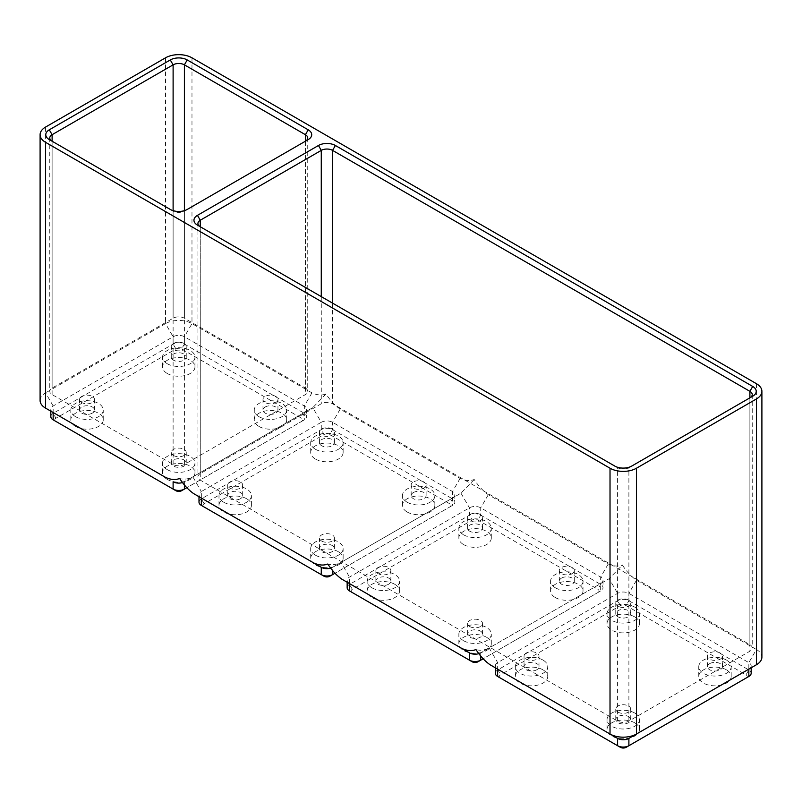 <?xml version="1.0" encoding="UTF-8"?>
<svg xmlns="http://www.w3.org/2000/svg" width="802" height="802" viewBox="0 0 802 802"><rect width="100%" height="100%" fill="white"/><g stroke="black" fill="none" stroke-linecap="round" stroke-linejoin="round"><path stroke-width="0.6" stroke-dasharray="4.01 3.01" d="M542.994 660.076A16.21 9.363 0 0 0 525.32 658.051A16.21 9.363 0 0 0 515.315 666.693A16.21 9.363 0 0 0 520.057 673.319A16.21 9.363 0 0 0 537.731 675.344A16.21 9.363 0 0 0 547.736 666.693A16.21 9.363 0 0 0 542.994 660.076M542.994 669.85A16.21 9.363 0 0 0 525.32 667.825A16.21 9.363 0 0 0 515.315 676.477A16.21 9.363 0 0 0 516.538 680.036A16.21 9.363 0 0 0 520.057 683.093A16.21 9.363 0 0 0 525.35 685.129A16.21 9.363 0 0 0 547.736 676.477A16.21 9.363 0 0 0 542.994 669.85M536.819 669.75A7.479 4.321 180 0 1 528.658 670.693A7.479 4.321 180 0 1 524.047 666.693A7.479 4.321 180 0 1 526.232 663.645A7.479 4.321 180 0 1 534.393 662.703A7.479 4.321 180 0 1 539.014 666.693A7.479 4.321 180 0 1 536.819 669.75M634.713 722.813A16.21 9.363 0 0 0 617.039 720.777A16.21 9.363 0 0 0 607.034 729.429A16.21 9.363 0 0 0 608.257 732.988A16.21 9.363 0 0 0 611.786 736.046A16.21 9.363 0 0 0 617.079 738.081A16.21 9.363 0 0 0 629.42 738.081A16.21 9.363 0 0 0 638.242 732.988A16.21 9.363 0 0 0 639.465 729.429A16.21 9.363 0 0 0 634.713 722.813M634.713 713.028A16.21 9.363 0 0 0 617.039 711.003A16.21 9.363 0 0 0 607.034 719.655A16.21 9.363 0 0 0 611.786 726.271A16.21 9.363 0 0 0 629.45 728.296A16.21 9.363 0 0 0 639.465 719.655A16.21 9.363 0 0 0 634.713 713.028M628.537 716.597A7.479 4.321 180 0 1 630.733 719.655A7.479 4.321 180 0 1 626.111 723.645A7.479 4.321 180 0 1 617.961 722.702A7.479 4.321 180 0 1 615.766 719.655A7.479 4.321 180 0 1 620.387 715.655A7.479 4.321 180 0 1 628.537 716.597M634.713 616.898A16.21 9.363 0 0 0 617.039 614.873A16.21 9.363 0 0 0 607.034 623.515A16.21 9.363 0 0 0 611.786 630.141A16.21 9.363 0 0 0 629.45 632.166A16.21 9.363 0 0 0 639.465 623.515A16.21 9.363 0 0 0 634.713 616.898M634.713 607.124A16.21 9.363 0 0 0 617.039 605.089A16.21 9.363 0 0 0 607.034 613.741A16.21 9.363 0 0 0 611.786 620.357A16.21 9.363 0 0 0 629.45 622.392A16.21 9.363 0 0 0 639.465 613.741A16.21 9.363 0 0 0 634.713 607.124M617.961 616.798A7.479 4.321 180 0 1 615.766 613.741A7.479 4.321 180 0 1 620.387 609.751A7.479 4.321 180 0 1 628.537 610.683A7.479 4.321 180 0 1 630.733 613.741A7.479 4.321 180 0 1 626.111 617.73A7.479 4.321 180 0 1 617.961 616.798M726.432 669.85A16.21 9.363 0 0 0 708.767 667.825A16.21 9.363 0 0 0 698.753 676.477A16.21 9.363 0 0 0 703.504 683.093A16.21 9.363 0 0 0 721.138 685.129A16.21 9.363 0 0 0 729.96 680.036A16.21 9.363 0 0 0 731.183 676.477A16.21 9.363 0 0 0 726.432 669.85M726.432 660.076A16.21 9.363 0 0 0 708.767 658.051A16.21 9.363 0 0 0 698.753 666.693A16.21 9.363 0 0 0 703.504 673.319A16.21 9.363 0 0 0 721.178 675.344A16.21 9.363 0 0 0 731.183 666.693A16.21 9.363 0 0 0 726.432 660.076M709.68 663.645A7.479 4.321 180 0 1 717.83 662.703A7.479 4.321 180 0 1 722.452 666.693A7.479 4.321 180 0 1 720.256 669.75A7.479 4.321 180 0 1 712.106 670.693A7.479 4.321 180 0 1 707.484 666.693A7.479 4.321 180 0 1 709.68 663.645M720.256 659.164A7.479 4.321 0 0 0 722.452 656.106A7.479 4.321 0 0 0 717.83 652.116A7.479 4.321 0 0 0 709.68 653.049A7.479 4.321 0 0 0 707.484 656.106A7.479 4.321 0 0 0 712.106 660.096A7.479 4.321 0 0 0 720.256 659.164M628.537 600.096A7.479 4.321 0 0 0 620.387 599.154A7.479 4.321 0 0 0 615.766 603.154A7.479 4.321 0 0 0 617.961 606.202A7.479 4.321 0 0 0 626.111 607.144A7.479 4.321 0 0 0 630.733 603.154A7.479 4.321 0 0 0 628.537 600.096M617.961 712.116A7.479 4.321 0 0 0 626.111 713.048A7.479 4.321 0 0 0 630.733 709.058A7.479 4.321 0 0 0 628.537 706.001A7.479 4.321 0 0 0 620.387 705.068A7.479 4.321 0 0 0 615.766 709.058A7.479 4.321 0 0 0 617.961 712.116M526.232 653.049A7.479 4.321 0 0 0 524.047 656.106A7.479 4.321 0 0 0 528.658 660.096A7.479 4.321 0 0 0 536.819 659.164A7.479 4.321 0 0 0 539.014 656.106A7.479 4.321 0 0 0 534.393 652.116A7.479 4.321 0 0 0 526.232 653.049M756.416 383.687L756.416 649.49L636.477 580.237C631.204 576.528 626.502 571.455 622.362 565.029L609.139 578.713L489.19 647.956L497.661 662.622L497.661 669.139A7.98 4.611 180 0 1 495.325 665.881A7.98 4.611 180 0 1 497.661 662.622L617.6 593.37A7.98 4.611 180 0 1 628.888 593.37L748.837 662.622A7.98 4.611 180 0 1 751.173 665.881A7.98 4.611 180 0 1 748.867 669.119M495.325 673.209A7.98 4.611 180 0 1 497.661 669.951L617.6 600.708A7.98 4.611 180 0 1 628.888 600.708L748.837 669.951A7.98 4.611 180 0 1 751.173 673.209M349.461 583.575A7.98 4.611 180 0 1 347.156 580.337A7.98 4.611 180 0 1 349.492 577.079L469.441 507.836A7.98 4.611 180 0 1 480.729 507.836L600.668 577.079A7.98 4.611 180 0 1 603.004 580.337A7.98 4.611 180 0 1 600.668 583.595L480.729 652.848A7.98 4.611 180 0 1 478.924 653.63M500.468 678.091A3.99 2.306 180 0 1 500.478 674.843L620.427 605.59A3.99 2.306 180 0 1 626.071 605.59L746.01 674.843A3.99 2.306 180 0 1 746.03 678.091L626.071 747.354M489.19 647.956L480.729 652.848L489.19 647.956C484.308 650.292 479.897 650.823 475.967 649.56M620.427 747.354L500.478 678.101M746.01 674.843L748.837 669.951L748.837 662.622L756.416 649.49A18.707 10.797 180 0 1 761.9 657.119M173.463 360.168A7.479 4.321 180 0 1 171.267 357.111A7.479 4.321 180 0 1 175.889 353.121A7.479 4.321 180 0 1 184.039 354.063A7.479 4.321 180 0 1 186.234 357.111A7.479 4.321 180 0 1 181.613 361.111A7.479 4.321 180 0 1 173.463 360.168M184.039 343.467A7.479 4.321 0 0 0 175.889 342.534A7.479 4.321 0 0 0 171.267 346.524A7.479 4.321 0 0 0 173.463 349.582A7.479 4.321 0 0 0 181.613 350.514A7.479 4.321 0 0 0 186.234 346.524A7.479 4.321 0 0 0 184.039 343.467M50.827 416.589A7.98 4.611 180 0 1 53.163 413.331L173.112 344.078A7.98 4.611 180 0 1 184.4 344.078L304.339 413.331A7.98 4.611 180 0 1 306.675 416.589A7.98 4.611 180 0 1 304.339 419.847L186.806 487.696M175.929 490.724L55.99 421.471A3.99 2.306 180 0 1 55.99 418.213L175.929 348.97A3.99 2.306 180 0 1 181.573 348.97L301.522 418.213A3.99 2.306 180 0 1 301.522 421.471L181.573 490.724M265.181 407.015A7.479 4.321 180 0 1 273.342 406.073A7.479 4.321 180 0 1 277.953 410.073A7.479 4.321 180 0 1 275.768 413.12A7.479 4.321 180 0 1 267.607 414.063A7.479 4.321 180 0 1 262.986 410.073A7.479 4.321 180 0 1 265.181 407.015M275.768 402.534A7.479 4.321 0 0 0 277.953 399.476A7.479 4.321 0 0 0 273.342 395.486A7.479 4.321 0 0 0 265.181 396.419A7.479 4.321 0 0 0 262.986 399.476A7.479 4.321 0 0 0 267.607 403.466A7.479 4.321 0 0 0 275.768 402.534M165.523 57.814L165.523 323.607A18.707 10.797 180 0 1 191.979 323.607L311.928 392.86C317.201 395.236 321.903 395.597 326.033 393.942C330.173 400.368 334.875 405.441 340.148 409.15L460.087 478.403C465.36 480.779 470.072 481.14 474.203 479.486C478.333 485.912 483.035 490.984 488.308 494.694L608.257 563.946C613.53 566.322 618.232 566.683 622.362 565.029M167.287 479.416A16.21 9.363 0 0 0 172.58 481.461A16.21 9.363 0 0 0 194.966 472.799A16.21 9.363 0 0 0 190.214 466.183A16.21 9.363 0 0 0 172.55 464.147A16.21 9.363 0 0 0 162.535 472.799A16.21 9.363 0 0 0 163.758 476.368A16.21 9.363 0 0 0 167.287 479.416M167.287 469.641A16.21 9.363 0 0 0 184.961 471.676A16.21 9.363 0 0 0 194.966 463.025A16.21 9.363 0 0 0 190.214 456.408A16.21 9.363 0 0 0 172.55 454.373A16.21 9.363 0 0 0 162.535 463.025A16.21 9.363 0 0 0 167.287 469.641M53.133 412.489A7.98 4.611 180 0 1 50.827 409.251A7.98 4.611 180 0 1 53.163 405.992L173.112 336.75A7.98 4.611 180 0 1 184.4 336.75L304.339 405.992A7.98 4.611 180 0 1 306.675 409.251A7.98 4.611 180 0 1 304.339 412.509L184.4 481.761A7.98 4.611 180 0 1 182.595 482.543M259.006 416.689A16.21 9.363 0 0 0 276.68 418.714A16.21 9.363 0 0 0 286.685 410.073A16.21 9.363 0 0 0 281.943 403.446A16.21 9.363 0 0 0 264.269 401.421A16.21 9.363 0 0 0 254.264 410.073A16.21 9.363 0 0 0 259.006 416.689M167.287 373.511A16.21 9.363 0 0 0 184.961 375.536A16.21 9.363 0 0 0 194.966 366.895A16.21 9.363 0 0 0 190.214 360.268A16.21 9.363 0 0 0 172.55 358.243A16.21 9.363 0 0 0 162.535 366.895A16.21 9.363 0 0 0 167.287 373.511M167.287 363.737A16.21 9.363 0 0 0 184.961 365.762A16.21 9.363 0 0 0 194.966 357.111A16.21 9.363 0 0 0 190.214 350.494A16.21 9.363 0 0 0 172.55 348.469A16.21 9.363 0 0 0 162.535 357.111A16.21 9.363 0 0 0 167.287 363.737M184.039 459.967A7.479 4.321 180 0 1 186.234 463.025A7.479 4.321 180 0 1 181.613 467.015A7.479 4.321 180 0 1 173.463 466.082A7.479 4.321 180 0 1 171.267 463.025A7.479 4.321 180 0 1 175.889 459.035A7.479 4.321 180 0 1 184.039 459.967M173.463 455.486A7.479 4.321 0 0 0 181.613 456.428A7.479 4.321 0 0 0 186.234 452.428A7.479 4.321 0 0 0 184.039 449.381A7.479 4.321 0 0 0 175.889 448.438A7.479 4.321 0 0 0 171.267 452.428A7.479 4.321 0 0 0 173.463 455.486M259.006 426.463A16.21 9.363 0 0 0 276.68 428.499A16.21 9.363 0 0 0 286.685 419.847A16.21 9.363 0 0 0 281.943 413.23A16.21 9.363 0 0 0 264.269 411.195A16.21 9.363 0 0 0 254.264 419.847A16.21 9.363 0 0 0 259.006 426.463M75.568 426.463A16.21 9.363 0 0 0 80.862 428.499A16.21 9.363 0 0 0 103.247 419.847A16.21 9.363 0 0 0 98.496 413.23A16.21 9.363 0 0 0 80.822 411.195A16.21 9.363 0 0 0 70.817 419.847A16.21 9.363 0 0 0 72.04 423.406A16.21 9.363 0 0 0 75.568 426.463M75.568 416.689A16.21 9.363 0 0 0 93.233 418.714A16.21 9.363 0 0 0 103.247 410.073A16.21 9.363 0 0 0 98.496 403.446A16.21 9.363 0 0 0 80.822 401.421A16.21 9.363 0 0 0 70.817 410.073A16.21 9.363 0 0 0 75.568 416.689M472.258 661.81L352.319 592.558M620.427 605.59L617.6 600.708L617.6 593.37L609.139 578.713L600.668 583.595L600.668 590.934L477.902 661.81M347.156 587.676A7.98 4.611 180 0 1 349.492 584.417L469.441 515.165A7.98 4.611 180 0 1 480.729 515.165L600.668 584.417A7.98 4.611 180 0 1 603.004 587.676A7.98 4.611 180 0 1 600.668 590.934L483.145 658.783M352.299 592.548A3.99 2.306 180 0 1 352.319 589.3L472.258 520.057A3.99 2.306 180 0 1 477.902 520.057L597.851 589.3A3.99 2.306 180 0 1 597.851 592.558L600.668 590.934M555.335 597.55A16.21 9.363 0 0 0 573.009 599.575A16.21 9.363 0 0 0 583.014 590.934A16.21 9.363 0 0 0 578.272 584.307A16.21 9.363 0 0 0 560.598 582.282A16.21 9.363 0 0 0 550.593 590.934A16.21 9.363 0 0 0 555.335 597.55M463.616 544.598A16.21 9.363 0 0 0 481.29 546.623A16.21 9.363 0 0 0 491.295 537.972A16.21 9.363 0 0 0 486.543 531.355A16.21 9.363 0 0 0 468.879 529.33A16.21 9.363 0 0 0 458.864 537.972A16.21 9.363 0 0 0 463.616 544.598M486.543 637.269A16.21 9.363 0 0 0 468.879 635.234A16.21 9.363 0 0 0 458.864 643.886A16.21 9.363 0 0 0 460.087 647.445A16.21 9.363 0 0 0 463.616 650.502A16.21 9.363 0 0 0 468.909 652.537A16.21 9.363 0 0 0 491.295 643.886A16.21 9.363 0 0 0 486.543 637.269M394.825 584.307A16.21 9.363 0 0 0 377.161 582.282A16.21 9.363 0 0 0 367.146 590.934A16.21 9.363 0 0 0 368.369 594.493A16.21 9.363 0 0 0 371.897 597.55A16.21 9.363 0 0 0 377.191 599.585A16.21 9.363 0 0 0 399.576 590.934A16.21 9.363 0 0 0 394.825 584.307M555.335 587.776A16.21 9.363 0 0 0 573.009 589.801A16.21 9.363 0 0 0 583.014 581.149A16.21 9.363 0 0 0 578.272 574.533A16.21 9.363 0 0 0 560.598 572.508A16.21 9.363 0 0 0 550.593 581.149A16.21 9.363 0 0 0 555.335 587.776M561.51 578.102A7.479 4.321 180 0 1 569.671 577.159A7.479 4.321 180 0 1 574.292 581.149A7.479 4.321 180 0 1 572.097 584.207A7.479 4.321 180 0 1 563.936 585.149A7.479 4.321 180 0 1 559.325 581.149A7.479 4.321 180 0 1 561.51 578.102M572.097 573.62A7.479 4.321 0 0 0 574.292 570.563A7.479 4.321 0 0 0 569.671 566.573A7.479 4.321 0 0 0 561.51 567.505A7.479 4.321 0 0 0 559.325 570.563A7.479 4.321 0 0 0 563.936 574.553A7.479 4.321 0 0 0 572.097 573.62M463.616 534.814A16.21 9.363 0 0 0 481.29 536.849A16.21 9.363 0 0 0 491.295 528.197A16.21 9.363 0 0 0 486.543 521.581A16.21 9.363 0 0 0 468.879 519.546A16.21 9.363 0 0 0 458.864 528.197A16.21 9.363 0 0 0 463.616 534.814M469.792 531.255A7.479 4.321 180 0 1 467.596 528.197A7.479 4.321 180 0 1 472.218 524.207A7.479 4.321 180 0 1 480.378 525.14A7.479 4.321 180 0 1 482.563 528.197A7.479 4.321 180 0 1 477.942 532.187A7.479 4.321 180 0 1 469.792 531.255M480.378 514.553A7.479 4.321 0 0 0 472.218 513.621A7.479 4.321 0 0 0 467.596 517.611A7.479 4.321 0 0 0 469.792 520.658A7.479 4.321 0 0 0 477.942 521.601A7.479 4.321 0 0 0 482.563 517.611A7.479 4.321 0 0 0 480.378 514.553M463.616 640.728A16.21 9.363 0 0 0 481.29 642.753A16.21 9.363 0 0 0 491.295 634.111A16.21 9.363 0 0 0 486.543 627.485A16.21 9.363 0 0 0 468.879 625.46A16.21 9.363 0 0 0 458.864 634.111A16.21 9.363 0 0 0 463.616 640.728M480.378 631.054A7.479 4.321 180 0 1 482.563 634.111A7.479 4.321 180 0 1 477.942 638.101A7.479 4.321 180 0 1 469.792 637.159A7.479 4.321 180 0 1 467.596 634.111A7.479 4.321 180 0 1 472.218 630.121A7.479 4.321 180 0 1 480.378 631.054M469.792 626.573A7.479 4.321 0 0 0 477.942 627.505A7.479 4.321 0 0 0 482.563 623.515A7.479 4.321 0 0 0 480.378 620.457A7.479 4.321 0 0 0 472.218 619.525A7.479 4.321 0 0 0 467.596 623.515A7.479 4.321 0 0 0 469.792 626.573M371.897 587.776A16.21 9.363 0 0 0 389.561 589.801A16.21 9.363 0 0 0 399.576 581.149A16.21 9.363 0 0 0 394.825 574.533A16.21 9.363 0 0 0 377.161 572.508A16.21 9.363 0 0 0 367.146 581.149A16.21 9.363 0 0 0 371.897 587.776M388.649 584.207A7.479 4.321 180 0 1 380.499 585.149A7.479 4.321 180 0 1 375.877 581.149A7.479 4.321 180 0 1 378.073 578.102A7.479 4.321 180 0 1 386.223 577.159A7.479 4.321 180 0 1 390.845 581.149A7.479 4.321 180 0 1 388.649 584.207M378.073 567.505A7.479 4.321 0 0 0 375.877 570.563A7.479 4.321 0 0 0 380.499 574.553A7.479 4.321 0 0 0 388.649 573.62A7.479 4.321 0 0 0 390.845 570.563A7.479 4.321 0 0 0 386.223 566.573A7.479 4.321 0 0 0 378.073 567.505M474.203 479.486L460.97 493.17L341.03 562.413C336.138 564.748 331.727 565.28 327.797 564.017M326.033 393.942L312.81 407.627L192.861 476.869C187.979 479.205 183.568 479.736 179.638 478.473M201.292 498.032A7.98 4.611 180 0 1 198.996 494.794A7.98 4.611 180 0 1 201.332 491.536L192.861 476.869L184.4 481.761L184.4 484.849M301.522 421.471L304.339 419.847L301.522 421.471L304.339 419.847L304.339 412.509L312.81 407.627L304.339 412.509L312.81 407.627L321.271 422.293A7.98 4.611 180 0 1 332.559 422.293L452.508 491.536A7.98 4.611 180 0 1 454.844 494.794A7.98 4.611 180 0 1 452.508 498.052L332.559 567.305A7.98 4.611 180 0 1 330.765 568.087M40.1 400.499A18.707 10.797 180 0 1 45.584 392.86L53.163 405.992L53.163 413.331L55.99 418.213M175.929 348.97L173.112 344.078L173.112 336.75L165.523 323.607L45.584 392.86L45.584 127.057M198.996 502.132A7.98 4.611 180 0 1 201.332 498.874L321.271 429.621A7.98 4.611 180 0 1 332.559 429.621L452.508 498.874A7.98 4.611 180 0 1 454.844 502.132A7.98 4.611 180 0 1 452.508 505.39L334.975 573.24M324.098 576.267L204.149 507.014A3.99 2.306 180 0 1 204.149 503.756L324.098 434.514A3.99 2.306 180 0 1 329.742 434.514L449.681 503.756A3.99 2.306 180 0 1 449.681 507.014L329.742 576.267M449.681 507.014L452.508 505.39L449.681 507.014L452.508 505.39L452.508 498.052L460.97 493.17L452.508 498.052M407.175 512.007A16.21 9.363 0 0 0 424.839 514.032A16.21 9.363 0 0 0 434.854 505.39A16.21 9.363 0 0 0 430.103 498.764A16.21 9.363 0 0 0 412.439 496.739A16.21 9.363 0 0 0 402.424 505.39A16.21 9.363 0 0 0 407.175 512.007M315.457 459.055A16.21 9.363 0 0 0 333.121 461.08A16.21 9.363 0 0 0 343.136 452.428A16.21 9.363 0 0 0 338.384 445.812A16.21 9.363 0 0 0 320.71 443.787A16.21 9.363 0 0 0 310.705 452.428A16.21 9.363 0 0 0 315.457 459.055M338.384 551.726A16.21 9.363 0 0 0 320.71 549.691A16.21 9.363 0 0 0 310.705 558.342A16.21 9.363 0 0 0 311.928 561.901A16.21 9.363 0 0 0 315.457 564.959A16.21 9.363 0 0 0 320.74 566.994A16.21 9.363 0 0 0 343.136 558.342A16.21 9.363 0 0 0 338.384 551.726M246.665 498.764A16.21 9.363 0 0 0 228.991 496.739A16.21 9.363 0 0 0 218.986 505.39A16.21 9.363 0 0 0 220.199 508.949A16.21 9.363 0 0 0 223.728 512.007A16.21 9.363 0 0 0 229.021 514.042A16.21 9.363 0 0 0 251.407 505.39A16.21 9.363 0 0 0 246.665 498.764M407.175 502.232A16.21 9.363 0 0 0 424.839 504.257A16.21 9.363 0 0 0 434.854 495.616A16.21 9.363 0 0 0 430.103 488.989A16.21 9.363 0 0 0 412.439 486.964A16.21 9.363 0 0 0 402.424 495.616A16.21 9.363 0 0 0 407.175 502.232M413.351 492.558A7.479 4.321 180 0 1 421.501 491.616A7.479 4.321 180 0 1 426.123 495.616A7.479 4.321 180 0 1 423.927 498.664A7.479 4.321 180 0 1 415.777 499.606A7.479 4.321 180 0 1 411.155 495.616A7.479 4.321 180 0 1 413.351 492.558M423.927 488.077A7.479 4.321 0 0 0 426.123 485.02A7.479 4.321 0 0 0 421.501 481.03A7.479 4.321 0 0 0 413.351 481.962A7.479 4.321 0 0 0 411.155 485.02A7.479 4.321 0 0 0 415.777 489.009A7.479 4.321 0 0 0 423.927 488.077M315.457 449.28A16.21 9.363 0 0 0 333.121 451.305A16.21 9.363 0 0 0 343.136 442.654A16.21 9.363 0 0 0 338.384 436.037A16.21 9.363 0 0 0 320.71 434.012A16.21 9.363 0 0 0 310.705 442.654A16.21 9.363 0 0 0 315.457 449.28M321.622 445.712A7.479 4.321 180 0 1 319.437 442.654A7.479 4.321 180 0 1 324.058 438.664A7.479 4.321 180 0 1 332.208 439.596A7.479 4.321 180 0 1 334.404 442.654A7.479 4.321 180 0 1 329.782 446.644A7.479 4.321 180 0 1 321.622 445.712M332.208 429.01A7.479 4.321 0 0 0 324.058 428.078A7.479 4.321 0 0 0 319.437 432.067A7.479 4.321 0 0 0 321.622 435.125A7.479 4.321 0 0 0 329.782 436.057A7.479 4.321 0 0 0 334.404 432.067A7.479 4.321 0 0 0 332.208 429.01M315.457 555.184A16.21 9.363 0 0 0 333.121 557.22A16.21 9.363 0 0 0 343.136 548.568A16.21 9.363 0 0 0 338.384 541.952A16.21 9.363 0 0 0 320.71 539.916A16.21 9.363 0 0 0 310.705 548.568A16.21 9.363 0 0 0 315.457 555.184M332.208 545.51A7.479 4.321 180 0 1 334.404 548.568A7.479 4.321 180 0 1 329.782 552.558A7.479 4.321 180 0 1 321.622 551.626A7.479 4.321 180 0 1 319.437 548.568A7.479 4.321 180 0 1 324.058 544.578A7.479 4.321 180 0 1 332.208 545.51M321.622 541.029A7.479 4.321 0 0 0 329.782 541.972A7.479 4.321 0 0 0 334.404 537.972A7.479 4.321 0 0 0 332.208 534.924A7.479 4.321 0 0 0 324.058 533.982A7.479 4.321 0 0 0 319.437 537.972A7.479 4.321 0 0 0 321.622 541.029M223.728 502.232A16.21 9.363 0 0 0 241.402 504.257A16.21 9.363 0 0 0 251.407 495.616A16.21 9.363 0 0 0 246.665 488.989A16.21 9.363 0 0 0 228.991 486.964A16.21 9.363 0 0 0 218.986 495.616A16.21 9.363 0 0 0 223.728 502.232M240.49 498.664A7.479 4.321 180 0 1 232.329 499.606A7.479 4.321 180 0 1 227.708 495.616A7.479 4.321 180 0 1 229.903 492.558A7.479 4.321 180 0 1 238.064 491.616A7.479 4.321 180 0 1 242.675 495.616A7.479 4.321 180 0 1 240.49 498.664M229.903 481.962A7.479 4.321 0 0 0 227.708 485.02A7.479 4.321 0 0 0 232.329 489.009A7.479 4.321 0 0 0 240.49 488.077A7.479 4.321 0 0 0 242.675 485.02A7.479 4.321 0 0 0 238.064 481.03A7.479 4.321 0 0 0 229.903 481.962M204.149 503.756L201.332 498.874L201.332 491.536L321.271 422.293L321.271 429.621L324.098 434.514M749.89 644.698A7.98 4.611 180 0 1 752.236 647.956A7.98 4.611 180 0 1 749.89 651.214L628.888 721.078A7.98 4.611 180 0 1 617.6 721.078L200.269 480.127A7.98 4.611 180 0 1 197.934 476.869A7.98 4.611 180 0 1 200.269 473.611L321.271 403.757A7.98 4.611 180 0 1 332.559 403.757L749.89 644.698L749.89 397.842L749.89 651.214M749.92 397.832A7.98 4.611 180 0 1 749.89 397.842L628.888 467.706A7.98 4.611 180 0 1 617.6 467.706L200.269 226.755A7.98 4.611 180 0 1 200.249 226.745L200.269 473.611M81.744 396.419A7.479 4.321 0 0 0 79.548 399.476A7.479 4.321 0 0 0 84.17 403.466A7.479 4.321 0 0 0 92.32 402.534A7.479 4.321 0 0 0 94.516 399.476A7.479 4.321 0 0 0 89.894 395.486A7.479 4.321 0 0 0 81.744 396.419M352.319 589.3L349.492 584.417L349.492 577.079L341.03 562.413L332.559 567.305L332.559 570.392M92.32 413.12A7.479 4.321 180 0 1 84.17 414.063A7.479 4.321 180 0 1 79.548 410.073A7.479 4.321 180 0 1 81.744 407.015A7.479 4.321 180 0 1 89.894 406.073A7.479 4.321 180 0 1 94.516 410.073A7.479 4.321 180 0 1 92.32 413.12M305.402 388.068A7.98 4.611 180 0 1 307.737 391.326A7.98 4.611 180 0 1 305.402 394.594L184.4 464.448A7.98 4.611 180 0 1 173.112 464.448L52.11 394.594A7.98 4.611 180 0 1 49.764 391.326A7.98 4.611 180 0 1 52.11 388.068L173.112 318.214A7.98 4.611 180 0 1 184.4 318.214L305.402 388.068L305.402 141.212A7.98 4.611 180 0 1 305.402 141.212L184.4 211.076A7.98 4.611 180 0 1 173.112 211.076L52.11 141.212A7.98 4.611 180 0 1 52.08 141.202M187.217 209.442L184.4 211.076L184.4 464.448M173.112 464.448L173.112 211.076L170.285 209.442M52.11 394.594L52.11 141.212L49.283 139.588L52.11 141.212L52.11 388.068M305.402 141.212L308.219 139.588L305.402 141.212L305.402 394.594M617.6 721.078L617.6 467.706L614.783 466.072M631.715 466.072L628.888 467.706L628.888 721.078M200.269 226.755L197.452 225.131L200.269 226.755L200.269 480.127M636.477 580.237L628.888 593.37L628.888 600.708L626.071 605.59M497.661 669.139L500.478 674.843M191.979 57.814L191.979 323.607L184.4 336.75L184.4 344.078L181.573 348.97M311.928 392.86L304.339 405.992L304.339 413.331L301.522 418.213M480.729 652.848L480.729 655.936M608.257 563.946L600.668 577.079L600.668 584.417L597.851 589.3M460.97 493.17L469.441 507.836L469.441 515.165L472.258 520.057M488.308 494.694L480.729 507.836L480.729 515.165L477.902 520.057M340.148 409.15L332.559 422.293L332.559 429.621L329.742 434.514M460.087 478.403L452.508 491.536L452.508 498.874L449.681 503.756M332.559 303.136L332.559 403.757M321.271 296.62L321.271 403.757M184.4 210.655L184.4 318.214M173.112 210.655L173.112 318.214M752.717 396.218L749.89 397.842M515.315 676.477L515.315 666.693M607.034 729.429L607.034 719.655M607.034 623.515L607.034 613.741M698.753 676.477L698.753 666.693M722.452 666.693L722.452 656.106M615.766 613.741L615.766 603.154M630.733 719.655L630.733 709.058M524.047 666.693L524.047 656.106M495.325 665.881L495.325 667.785M751.173 665.881L751.173 667.785M171.267 357.111L171.267 346.524M277.953 410.073L277.953 399.476M194.966 472.799L194.966 463.025M306.675 409.251L306.675 416.589M194.966 366.895L194.966 357.111M186.234 463.025L186.234 452.428M286.685 419.847L286.685 410.073M103.247 419.847L103.247 410.073M603.004 580.337L603.004 587.676M347.156 580.337L347.156 582.252M583.014 590.934L583.014 581.149M574.292 581.149L574.292 570.563M491.295 537.972L491.295 528.197M467.596 528.197L467.596 517.611M491.295 643.886L491.295 634.111M482.563 634.111L482.563 623.515M399.576 590.934L399.576 581.149M375.877 581.149L375.877 570.563M50.827 409.251L50.827 411.165M198.996 494.794L198.996 496.709M434.854 505.39L434.854 495.616M426.123 495.616L426.123 485.02M343.136 452.428L343.136 442.654M319.437 442.654L319.437 432.067M343.136 558.342L343.136 548.568M334.404 548.568L334.404 537.972M251.407 505.39L251.407 495.616M227.708 495.616L227.708 485.02M454.844 494.794L454.844 502.132M752.236 394.584L752.236 647.956M197.934 223.497L197.934 476.869M79.548 410.073L79.548 399.476M307.737 137.954L307.737 391.326M49.764 137.954L49.764 391.326M52.11 141.212L49.283 139.588M94.516 410.073L94.516 399.476M242.675 495.616L242.675 485.02M254.264 419.847L254.264 410.073M550.593 590.934L550.593 581.149M334.404 442.654L334.404 432.067M171.267 463.025L171.267 452.428M262.986 410.073L262.986 399.476M639.465 623.515L639.465 613.741M559.325 581.149L559.325 570.563M482.563 528.197L482.563 517.611M310.705 558.342L310.705 548.568M639.465 729.429L639.465 719.655M390.845 581.149L390.845 570.563M162.535 472.799L162.535 463.025M70.817 419.847L70.817 410.073M547.736 676.477L547.736 666.693M539.014 666.693L539.014 656.106M707.484 666.693L707.484 656.106M162.535 366.895L162.535 357.111M218.986 505.39L218.986 495.616M731.183 676.477L731.183 666.693M319.437 548.568L319.437 537.972M411.155 495.616L411.155 485.02M458.864 643.886L458.864 634.111M615.766 719.655L615.766 709.058M467.596 634.111L467.596 623.515M186.234 357.111L186.234 346.524M310.705 452.428L310.705 442.654M630.733 613.741L630.733 603.154M402.424 505.39L402.424 495.616M458.864 537.972L458.864 528.197M367.146 590.934L367.146 581.149"/><path stroke-width="1.2" d="M636.477 468.218L756.416 398.965A18.707 10.797 180 0 0 761.9 391.326A18.707 10.797 180 0 0 756.416 383.687L191.979 57.814A18.707 10.797 180 0 0 165.523 57.814L45.584 127.057A18.707 10.797 180 0 0 40.1 134.696A18.707 10.797 180 0 0 45.584 142.335L610.021 468.218A18.707 10.797 180 0 0 636.477 468.218L636.477 734.01L628.888 738.391A7.98 4.611 180 0 1 617.6 738.391L497.661 669.139A7.98 4.611 180 0 1 497.621 669.119L497.661 676.477A7.98 4.611 180 0 1 495.325 673.209L495.325 667.785M761.9 391.326L761.9 657.119A18.707 10.797 180 0 1 756.416 664.758L636.477 734.01A18.707 10.797 180 0 1 610.021 734.01L490.072 664.758C484.799 661.048 480.097 655.976 475.967 649.56C471.827 651.204 467.125 650.843 461.852 648.467L349.492 583.595A7.98 4.611 180 0 1 349.461 583.575M751.173 667.785L751.173 673.209A7.98 4.611 180 0 1 748.837 676.477L628.888 745.72A7.98 4.611 180 0 1 617.6 745.72L500.478 678.101A3.99 2.306 180 0 1 500.468 678.091M610.021 468.218L610.021 734.01L617.6 738.391L617.6 745.72L620.427 747.354A3.99 2.306 180 0 0 626.071 747.354L628.888 745.72L628.888 738.391L748.837 669.139L748.837 676.477L746.01 678.101A3.99 2.306 180 0 1 746.01 678.101L748.837 676.477L746.01 678.101M748.867 669.119A7.98 4.611 180 0 1 748.837 669.139L756.416 664.758L748.837 669.139L756.416 664.758L756.416 398.965M614.783 466.072L197.452 225.131A11.97 6.917 180 0 1 197.452 215.357L318.454 145.493A11.97 6.917 180 0 1 335.386 145.493L752.717 386.444A11.97 6.917 180 0 1 752.717 396.218L631.715 466.072A11.97 6.917 180 0 1 614.783 466.072M308.219 139.588L187.217 209.442A11.97 6.917 180 0 1 170.285 209.442L49.283 139.588A11.97 6.917 180 0 1 49.283 129.814L170.285 59.949A11.97 6.917 180 0 1 187.217 59.949L308.219 129.814A11.97 6.917 180 0 1 308.219 139.588L308.219 139.588M45.584 142.335L45.584 408.138L165.523 477.38C170.796 479.756 175.498 480.127 179.638 478.473C183.768 484.899 188.47 489.962 193.743 493.681L313.692 562.924C318.965 565.3 323.667 565.671 327.797 564.017C331.928 570.443 336.639 575.505 341.913 579.214L469.441 652.848L469.441 660.176L472.258 661.81A3.99 2.306 180 0 0 477.902 661.81L480.729 660.176A7.98 4.611 180 0 1 469.441 660.176L352.319 592.558A3.99 2.306 180 0 1 352.299 592.548M186.806 487.696L184.4 489.09A7.98 4.611 180 0 1 173.112 489.09L55.99 421.471A3.99 2.306 180 0 1 55.97 421.461L53.163 419.847A7.98 4.611 180 0 1 50.827 416.589L50.827 411.165M478.924 653.63A7.98 4.611 180 0 1 469.441 652.848M483.145 658.783L480.729 660.176L480.729 655.936M349.492 583.595L341.913 579.214L349.492 583.595L349.492 590.934A7.98 4.611 180 0 1 347.156 587.676L347.156 582.252M165.523 477.38L53.163 412.509A7.98 4.611 180 0 1 53.133 412.489M182.595 482.543A7.98 4.611 180 0 1 173.112 481.761L173.112 489.09L175.929 490.724A3.99 2.306 180 0 0 181.573 490.724L184.4 489.09L181.573 490.724M55.99 421.471L53.163 419.847L53.163 412.509L45.584 408.138A18.707 10.797 180 0 1 40.1 400.499L40.1 134.696M330.765 568.087A7.98 4.611 180 0 1 321.271 567.305L201.332 498.052A7.98 4.611 180 0 1 201.292 498.032M332.559 570.392L332.559 574.633A7.98 4.611 180 0 1 321.271 574.633L324.098 576.267A3.99 2.306 180 0 0 329.742 576.267L334.975 573.24M321.271 567.305L313.692 562.924L321.271 567.305L321.271 574.633L204.149 507.014A3.99 2.306 180 0 1 204.139 507.004L201.332 505.39A7.98 4.611 180 0 1 198.996 502.132L198.996 496.709M201.332 498.052L193.743 493.671L201.332 498.052L201.332 505.39L204.149 507.014M197.452 215.357L200.269 220.239L200.269 226.755A7.98 4.611 180 0 1 197.934 223.497A7.98 4.611 180 0 1 200.269 220.239L321.271 150.385A7.98 4.611 180 0 1 332.559 150.385L749.89 391.326A7.98 4.611 180 0 1 752.236 394.584A7.98 4.611 180 0 1 749.92 397.832M52.08 141.202A7.98 4.611 180 0 1 49.764 137.954A7.98 4.611 180 0 1 52.11 134.696L173.112 64.842A7.98 4.611 180 0 1 184.4 64.842L305.402 134.696A7.98 4.611 180 0 1 307.737 137.954A7.98 4.611 180 0 1 305.422 141.202L305.402 134.696L308.219 129.814M610.021 734.01L617.6 738.391M617.6 745.72L620.427 747.354M173.112 489.09L175.929 490.724M349.492 590.934L352.319 592.558L349.492 590.934M752.717 386.444L749.89 391.326L749.89 397.842M184.4 484.849L184.4 489.09M335.386 145.493L332.559 150.385L332.559 303.136M318.454 145.493L321.271 150.385L321.271 296.62M187.217 59.949L184.4 64.842L184.4 210.655M170.285 59.949L173.112 64.842L173.112 210.655M49.283 129.814L52.11 134.696L52.11 141.212M500.478 678.101L497.661 676.477"/></g></svg>
